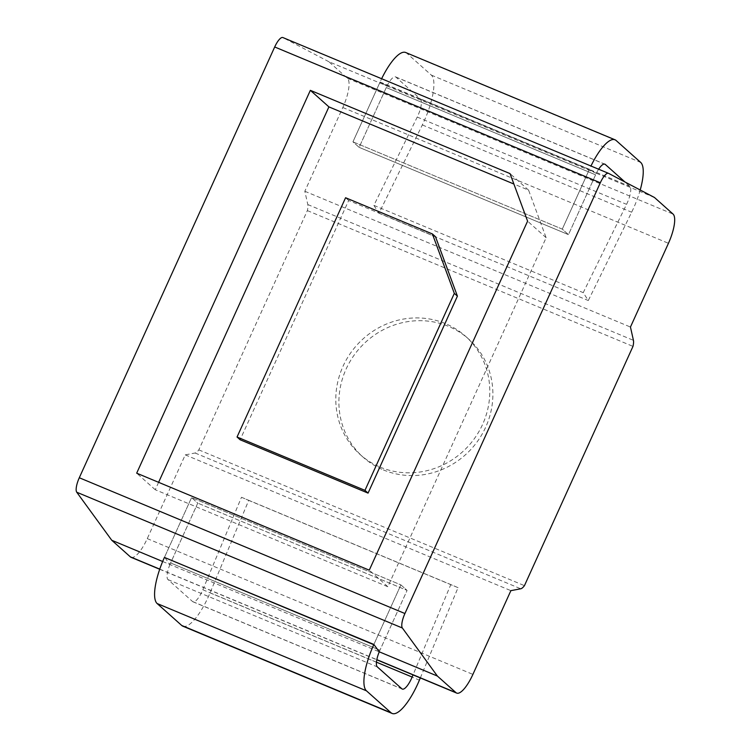 <?xml version="1.0" encoding="UTF-8"?>
<svg xmlns="http://www.w3.org/2000/svg" width="751" height="751" viewBox="0 0 751 751"><rect width="100%" height="100%" fill="white"/><g stroke="black" fill="none" stroke-linecap="round" stroke-linejoin="round"><path stroke-width="0.56" stroke-dasharray="3.75 2.82" d="M387.009 85.98L596.322 173.246A14.945 4.459 112.6 0 0 595.599 174.823L568.469 234.641L562.283 229.121L589.3 169.557L379.968 82.272L387.009 85.98A14.945 4.459 112.6 0 0 386.277 87.538L359.138 147.356L352.951 141.836L379.968 82.272M654.468 197.494L596.322 173.246L589.3 169.557M405.681 52.504A41.343 12.335 -67.4 0 1 406.77 53.19L431.365 75.128A41.343 12.335 -67.4 0 1 422.315 124.938L378.964 213.246L373.895 205.361L417.237 117.062A14.945 4.459 112.6 0 0 420.513 99.057L395.918 77.118A14.945 4.459 112.6 0 0 395.524 76.865A14.945 4.459 112.6 0 0 386.277 87.538L359.138 147.356L352.951 141.836L562.283 229.121L589.413 169.304A41.343 12.335 -67.4 0 1 590.962 166.018M598.641 169.219A14.945 4.459 112.6 0 0 595.599 174.823L568.469 234.641L359.138 147.356L568.469 234.641L562.283 229.121L352.951 141.836L380.09 82.019A41.343 12.335 -67.4 0 1 381.63 78.733M400.903 584.888L373.876 644.452L400.903 584.888L407.089 590.408L400.903 584.888L191.571 497.603L164.544 557.167L169.904 564.517A14.945 4.459 -67.4 0 1 170.618 562.94L197.757 503.123L191.571 497.603L400.903 584.888M182.803 626.165A41.343 12.335 112.6 0 0 210.055 592.868L248.712 500.382L241.475 497.275L202.817 589.76A14.945 4.459 -67.4 0 1 192.969 601.795A14.945 4.459 -67.4 0 1 192.575 601.542L167.98 579.603A14.945 4.459 -67.4 0 1 170.618 562.94L379.95 650.225L407.089 590.408L197.757 503.123L407.089 590.408L379.95 650.225A14.945 4.459 -67.4 0 0 379.255 651.821A14.945 4.459 -67.4 0 1 379.95 650.225L170.618 562.94L197.757 503.123L191.571 497.603L164.544 557.167M162.667 561.495L379.255 651.821M131.059 557.308A26.182 7.81 112.6 0 0 147.262 538.617L185.253 454.871L195.11 453.003A13.199 3.933 112.6 0 0 198.818 449.877L307.356 210.599A13.199 3.933 112.6 0 0 307.807 204.563L304.831 191.261L342.822 107.515A26.182 7.81 112.6 0 0 347.45 78.311L328.844 61.713L386.99 85.961M328.844 61.713L282.967 37.597L608.592 173.378M185.253 454.871L510.877 590.652M198.818 449.877L524.442 585.658M383.339 469.91A79.202 75.203 -48.3 0 0 479.645 438.209A79.202 75.203 -48.3 0 0 468.624 339.03A79.202 75.203 -48.3 0 0 359.785 348.07A79.202 75.203 -48.3 0 0 363.174 457.237A79.202 75.203 -48.3 0 0 383.339 469.91M307.356 210.599L632.98 346.38M304.831 191.261L630.455 327.042M158.602 482.32L155.241 489.736L387.826 586.719L546.146 237.72L528.601 190.163L513.891 184.023M528.601 190.163L510.042 173.603M155.241 489.736L136.682 473.177M387.826 586.719L369.267 570.169M546.146 237.72L527.587 221.16M380.241 467.15A79.202 75.203 -48.3 0 0 476.556 435.449A79.202 75.203 -48.3 0 0 465.536 336.27A79.202 75.203 -48.3 0 0 356.687 345.31A79.202 75.203 -48.3 0 0 360.076 454.477A79.202 75.203 -48.3 0 0 380.241 467.15M640.209 189.994A41.343 12.335 -67.4 0 1 631.647 212.223L588.296 300.531L583.227 292.655L626.569 204.347A14.945 4.459 112.6 0 0 629.845 186.351L624.926 181.958M378.964 213.246L588.296 300.531M373.895 205.361L583.227 292.655M420.316 677.928L458.044 587.667L450.807 584.56L413.041 674.896M248.712 500.382L458.044 587.667M241.475 497.275L450.807 584.56M435.486 236.696L348.68 200.498L240.132 439.776M345.582 197.738L348.68 200.498M386.277 87.538L595.599 174.823L386.277 87.538M159.756 569.127L376.824 659.641M347.45 78.311L673.074 214.091M147.262 538.617L472.895 674.398M195.11 453.003L520.734 588.784M307.807 204.563L633.431 340.344M342.822 107.515L668.446 243.296M406.77 53.19L616.102 140.475M380.09 82.019L589.413 169.304M431.365 75.128L640.697 162.423M422.315 124.938L631.647 212.223M417.237 117.062L626.569 204.347M420.513 99.057L629.845 186.351M395.918 77.118L604.405 164.056M210.055 592.868L419.387 680.153M202.817 589.76L376.448 662.166M192.575 601.542L401.907 688.836M167.98 579.603L377.312 666.888M159.71 569.258L376.795 659.782M360.076 454.477L363.174 457.237M465.536 336.27L468.624 339.03M395.524 76.865L604.855 164.159M192.969 601.795L402.301 689.08"/><path stroke-width="1.13" d="M413.041 674.896L412.139 677.045A14.945 4.459 -67.4 0 1 402.301 689.08A14.945 4.459 -67.4 0 1 401.907 688.836L377.312 666.888A14.945 4.459 -67.4 0 1 379.255 651.821L373.876 644.452L164.431 557.42A41.343 12.335 112.6 0 0 157.128 603.532L181.723 625.47A41.343 12.335 112.6 0 0 182.803 626.165L392.135 713.45A41.343 12.335 112.6 0 0 419.387 680.153L420.316 677.928M282.967 37.597A13.199 3.933 112.6 0 0 282.874 37.55A13.199 3.933 112.6 0 0 274.697 46.975L79.296 477.749A13.199 3.933 112.6 0 0 76.743 492.224L111.758 540.269L162.667 561.495M379.236 651.802L437.382 676.05L455.988 692.647A26.182 7.81 112.6 0 0 456.683 693.089A26.182 7.81 112.6 0 0 472.895 674.398L510.877 590.652L520.734 588.784A13.199 3.933 112.6 0 0 524.442 585.658L632.98 346.38A13.199 3.933 112.6 0 0 633.431 340.344L630.455 327.042L668.446 243.296A26.182 7.81 112.6 0 0 673.074 214.091L654.468 197.494L608.592 173.378A13.199 3.933 112.6 0 0 608.498 173.331A13.199 3.933 112.6 0 0 600.321 182.756L404.92 613.529A13.199 3.933 112.6 0 0 402.367 628.005L437.382 676.05M111.758 540.269L130.364 556.876A26.182 7.81 112.6 0 0 131.059 557.308L159.71 569.258M510.042 173.603L310.351 90.336L136.682 473.177L369.267 570.169L527.587 221.16L510.042 173.603M513.891 184.023L328.91 106.886L310.351 90.336M328.91 106.886L158.602 482.32M590.962 166.018A41.343 12.335 -67.4 0 1 615.013 139.789A41.343 12.335 -67.4 0 1 616.102 140.475L640.697 162.423A41.343 12.335 -67.4 0 1 640.209 189.994M381.63 78.733A41.343 12.335 -67.4 0 1 405.681 52.504L615.013 139.789M624.926 181.958L605.25 164.403A14.945 4.459 112.6 0 0 604.855 164.159A14.945 4.459 112.6 0 0 598.641 169.219M373.876 644.452L373.763 644.705A41.343 12.335 112.6 0 0 366.45 690.817L391.055 712.765A41.343 12.335 112.6 0 0 392.135 713.45M432.388 233.936L345.582 197.738L237.044 437.016L240.132 439.776L368.056 493.116L457.415 296.138L435.486 236.696L432.388 233.936L454.317 293.378L457.415 296.138M237.044 437.016L364.967 490.356L368.056 493.116M364.967 490.356L454.317 293.378M76.743 492.224L402.367 628.005M130.364 556.876L159.756 569.127M376.824 659.641L455.988 692.647M274.697 46.975L600.321 182.756M79.296 477.749L404.92 613.529M604.405 164.056L605.25 164.403M164.431 557.42L373.763 644.705M157.128 603.532L366.45 690.817M181.723 625.47L391.055 712.765M376.448 662.166L412.139 677.045M282.874 37.55L608.498 173.331M376.795 659.782L456.683 693.089"/></g></svg>
